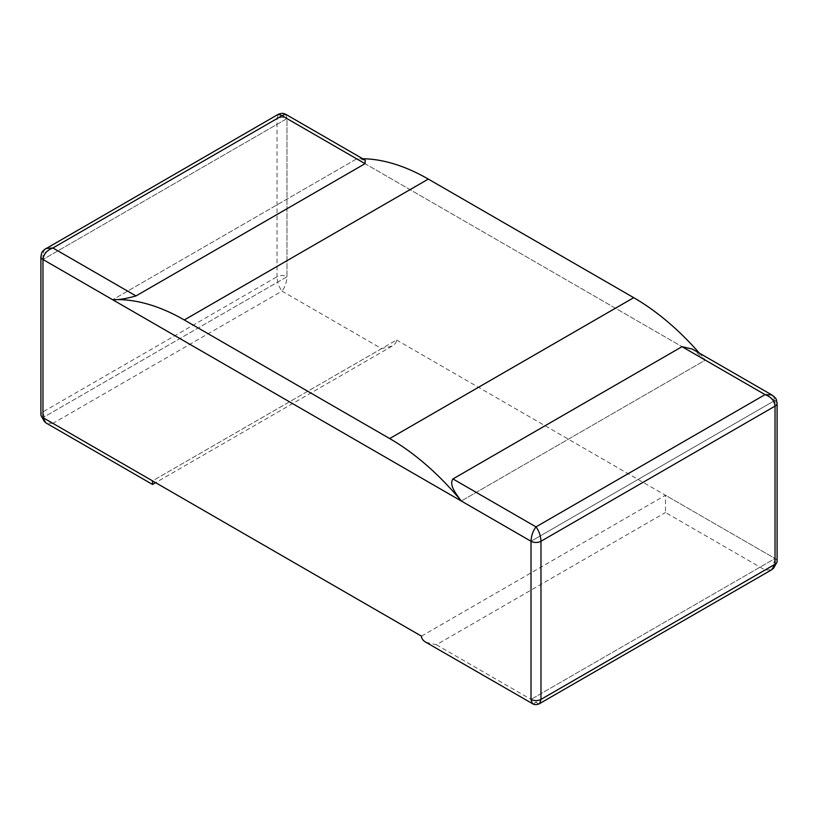 <?xml version="1.0" encoding="UTF-8"?>
<svg xmlns="http://www.w3.org/2000/svg" width="818" height="818" viewBox="0 0 818 818"><rect width="100%" height="100%" fill="white"/><g stroke="black" fill="none" stroke-linecap="round" stroke-linejoin="round"><path stroke-width="0.61" stroke-dasharray="4.09 3.07" d="M278.365 114.264L277.026 118.6A7.045 4.07 0 0 1 286.985 118.6L356.709 158.856L365.186 160.175M285.656 114.264L286.985 118.6L775.035 400.37L356.709 158.856L112.68 299.736L356.709 158.856A211.289 121.984 60 0 1 362.691 158.733M44.612 249.459L42.965 253.733L277.026 118.6L277.026 276.74A7.045 4.07 180 0 1 286.985 276.74L286.985 118.6L42.965 259.49L286.985 118.6L286.985 276.74L42.965 417.63L286.985 276.74C286.689 282.312 285.022 287.108 282.005 291.116C278.989 287.108 277.333 282.312 277.026 276.74L42.965 411.873L42.965 253.733A7.045 4.07 0 0 0 41.043 255.799M152.526 484.45L152.526 480.882L396.546 339.991C396.485 342.364 395.022 344.398 392.17 346.096L381.607 348.621L282.005 291.116L52.925 423.376C46.882 421.117 43.569 417.282 42.965 411.873A7.045 4.07 180 0 0 40.9 414.757M381.607 348.621L152.526 480.882L52.925 423.376L46.37 423.141M396.546 339.991L775.035 558.51L775.035 400.37L531.015 541.26L775.035 400.37A7.045 4.07 180 0 1 776.957 402.436M421.454 636.148L665.474 495.258L665.474 512.508L765.075 570.013L771.63 569.778M538.868 704.012L535.995 702.273L765.075 570.013C771.118 567.753 774.431 563.919 775.035 558.51L775.035 400.37L773.388 396.096M425.83 642.242L436.393 644.768L665.474 512.508M436.393 644.768L535.995 702.273L533.121 704.012M699.329 353.09A211.289 121.984 60 0 1 705.32 360.124L461.291 501.005L705.32 360.124L692.468 349.122M777.1 561.393A7.045 4.07 0 0 0 775.035 558.51L531.015 699.4L775.035 558.51L665.474 495.258M278.447 114.397L279.132 113.988M284.879 113.988L285.564 114.397M392.17 346.096L155.614 482.671M46.432 422.998L44.612 421.904M41.043 415.564L41.002 414.757M771.568 569.635L773.388 568.541M776.957 562.201L776.998 561.393"/><path stroke-width="1.23" d="M365.053 163.672L282.005 115.727L285.533 114.183L365.186 160.175L365.053 163.672L135.972 295.932L52.925 247.987L282.005 115.727L278.488 114.183L44.612 249.459M135.972 295.932C126.575 298.621 118.814 299.889 112.68 299.736L42.965 259.49C43.569 254.081 46.882 250.247 52.925 247.987L45.88 248.478M152.526 480.882L152.526 484.45L45.88 422.886L42.965 417.63L152.526 480.882M41.043 255.799A7.045 4.07 0 0 0 40.9 256.607L40.9 414.757A7.045 4.07 180 0 0 42.965 417.63L42.965 259.49L42.965 417.63L421.454 636.148C421.515 638.51 422.978 640.545 425.83 642.242L533.121 704.012M771.63 569.778L775.035 564.267A7.045 4.07 0 0 0 777.1 561.393L777.1 403.243A7.045 4.07 180 0 1 775.035 406.127C774.431 400.718 771.118 396.883 765.075 394.624L771.63 394.859L773.388 396.096M538.868 704.012L772.12 569.522M539.635 703.736L540.974 699.4L540.974 541.26L775.035 406.127L775.035 564.267L540.974 699.4A7.045 4.07 0 0 1 531.015 699.4L531.015 541.26L42.965 259.49A7.045 4.07 0 0 1 40.9 256.607M532.344 703.736L531.015 699.4L531.015 541.26C531.311 535.688 532.978 530.892 535.995 526.884C539.011 530.892 540.667 535.688 540.974 541.26A7.045 4.07 180 0 1 531.015 541.26L461.291 501.005C456.403 494.256 448.714 485.166 452.947 478.939L682.028 346.679L692.468 349.122M362.691 158.733A211.289 121.984 60 0 1 428.315 179.091L633.715 297.67A211.289 121.984 60 0 1 699.329 353.09M461.291 501.005A211.289 121.984 -120 0 0 389.685 438.56L184.285 319.971A211.289 121.984 -120 0 0 112.68 299.736L461.291 501.005M452.947 478.939L535.995 526.884L765.075 394.624L682.028 346.679M776.957 402.436A7.045 4.07 180 0 1 777.1 403.243M633.715 297.67L389.685 438.56M184.285 319.971L428.315 179.091M278.447 114.397C281.29 113.048 283.662 113.048 285.564 114.397M41.002 256.607C41.759 253.038 40.767 251.944 46.432 248.365M155.614 482.671L152.526 484.45M44.612 421.904L41.043 415.564M773.388 568.541L776.957 562.201M539.553 703.603C536.71 704.952 534.338 704.952 532.436 703.603M776.998 403.243C776.241 399.675 777.233 398.581 771.568 395.002M692.457 349.122L772.12 395.114"/></g></svg>
